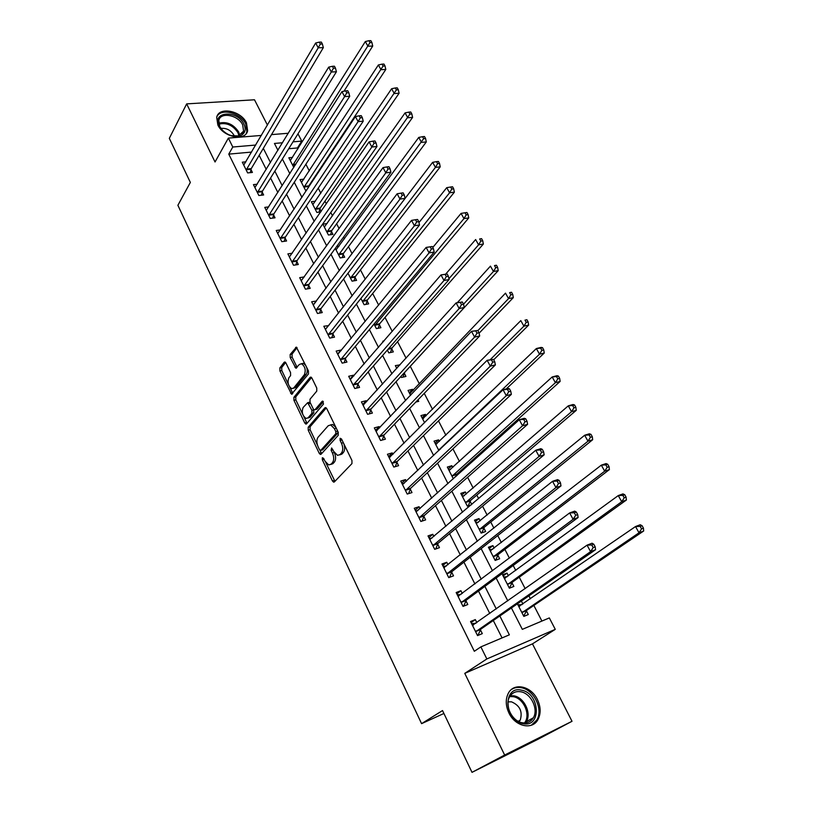 <?xml version="1.0" encoding="UTF-8"?>
<svg xmlns="http://www.w3.org/2000/svg" width="813" height="813" viewBox="0 0 813 813"><rect width="100%" height="100%" fill="white"/><g stroke="black" fill="none" stroke-linecap="round" stroke-linejoin="round"><path stroke-width="1.22" d="M322.334 457.729L322.344 459.823L332.426 480.94L333.615 482.15L334.326 481.946L351.948 463.593L351.958 460.504L341.49 438.939L340.119 438.278L340.119 440.443L341.46 443.207C343.167 447.333 343.167 450.615 341.45 453.054L339.976 454.619L337.547 455.351L333.787 451.54L331.643 447.963L331.115 450.26L332.436 452.993C334.123 457.079 334.123 460.31 332.446 462.688L331.023 464.223L328.686 464.924L324.956 461.123L323.655 458.4L322.334 457.729M217.843 124.958C223.341 137.377 245.648 141.543 247.64 130.73L246.471 122.865C240.973 110.609 218.727 106.31 216.695 117.336L217.843 124.958M508.928 712.981C515.198 726.619 532.444 730.379 537.982 719.535C541.041 713.529 540.848 706.853 537.383 699.475C531.041 685.928 513.775 682.198 508.267 693.408C505.391 699.241 505.615 705.765 508.928 712.981M285.963 363.035L284.967 361.988L284.194 362.273L279.855 367.913L279.906 370.901L291.562 394.244L308.462 373.98L308.432 370.901L296.399 347.151L290.17 354.488L290.2 357.537L295.861 368.198L299.357 364.478L301.501 363.716C305.129 366.46 306.074 370.139 304.336 374.763L293.737 387.953L291.715 388.665C288.158 385.982 287.202 382.354 288.869 377.791L290.587 375.596L290.556 372.588L285.963 363.035M251.624 152.072L228.768 154.124L232.782 147.021L228.362 138.098L261.39 135.436M472.007 772.35L504.649 755.033L572.017 721.294L538.389 739.068L472.007 772.35L442.516 710.562L421.581 723.651L177.884 205.293L190.354 182.417L169.317 138.342L186.665 103.881L215.039 161.98L228.362 138.098M572.017 721.294L532.464 643.866L464.762 673.367L504.649 755.033M464.762 673.367L486.855 658.947L480.869 646.884L509.375 634.831L499.843 615.98M228.768 154.124L474.325 651.284L480.869 646.884M308.188 427.232L308.218 430.219L319.214 453.278L320.363 454.447L321.084 454.223L338.238 435.331L338.238 432.252L326.806 408.705L325.688 407.577L324.885 407.831L308.188 427.232L310.078 426.754L310.099 429.742L317.476 445.178M304.743 422.953L293.93 400.301L293.899 397.313L310.109 377.374L310.912 377.09L311.968 378.177L316.755 388.035L316.775 391.114L310.017 399.213L310.038 402.252L313.178 408.776L314.275 409.894L315.048 409.64L322.161 401.287L322.72 401.104L323.493 404.051L306.572 423.837L305.83 424.081L304.743 422.953L306.623 422.486L303.716 416.398M267.447 125.121L254.499 99.786L186.665 103.881M502.068 637.92L493.298 620.502M489.792 613.52L478.501 591.081M474.924 583.978L463.928 562.149M460.29 554.913L449.599 533.674M445.9 526.316L435.494 505.645M431.733 498.176L421.612 478.064M417.791 470.483L407.943 450.91M404.071 443.227L394.488 424.183M390.565 416.398L381.236 397.862M377.273 389.976L368.187 371.948M364.173 363.97L355.342 346.419M351.277 338.35L342.69 321.277M338.584 313.117L330.22 296.511M326.074 288.269L317.944 272.111M313.747 263.788L305.84 248.077M301.613 239.672L293.91 224.388M289.652 215.912L282.162 201.035M277.863 192.498L270.577 178.027M266.247 169.419L259.164 155.344M476.835 622.636L475.32 619.597L470.554 621.518L477.556 635.603L482.312 633.622L480.412 629.811M462.282 593.46L460.91 590.705L456.154 592.525L463.034 606.386L467.8 604.516L465.93 600.756M447.973 564.74L446.744 562.271L441.967 563.988L448.746 577.626L453.512 575.858L451.672 572.169M433.888 536.489L432.79 534.283L428.014 535.909L434.691 549.334L439.457 547.667L437.648 544.029M420.026 508.674L419.061 506.733L414.284 508.267L420.849 521.479L425.626 519.903L423.837 516.326M406.378 481.296L405.535 479.619L400.758 481.052L407.222 494.06L411.998 492.576L410.24 489.06M392.933 454.345L392.222 452.912L387.445 454.254L393.807 467.069L398.583 465.676L396.856 462.211M379.712 427.801L379.112 426.612L374.326 427.872L380.596 440.483L385.382 439.183L383.675 435.768M366.683 401.673L366.196 400.707L361.419 401.886L367.588 414.305L372.374 413.095L370.698 409.732M353.848 375.931L353.482 375.2L348.696 376.287L354.783 388.533L359.559 387.395L357.913 384.082M341.206 350.586L340.952 350.068L336.165 351.084L342.161 363.137L346.948 362.08L345.312 358.818M328.757 325.606L323.828 326.247L329.732 338.117L334.509 337.141L332.913 333.93M316.501 301.003L311.664 301.775L317.487 313.472L322.263 312.578L320.688 309.407M304.316 276.898L299.682 277.66L305.414 289.184L310.2 288.361L308.635 285.241M292.253 253.239L287.873 253.89L293.523 265.262L298.3 264.51L296.765 261.43M280.383 229.906L276.237 230.475L281.806 241.674L286.583 240.994L285.068 237.955M268.707 206.909L264.764 207.386L270.251 218.423L275.028 217.813L273.534 214.815M257.213 184.216L253.453 184.622L258.859 195.506L263.636 194.968L262.162 192.01M245.892 161.848L242.304 162.183L247.64 172.915L252.406 172.437L250.953 169.531M541.915 621.061L533.846 605.441M530.422 598.825L528.897 595.868M525.168 588.653L519.253 577.21M515.777 570.482L513.186 565.462M509.395 558.125L504.893 549.415M501.357 542.576L497.749 535.574M493.887 528.115L490.747 522.048M487.16 515.096L482.556 506.184M478.644 498.603L476.825 495.097M473.186 488.054L467.617 477.282M463.644 469.579L463.115 468.552M459.426 461.418L452.932 448.847M445.87 435.189L438.481 420.88M432.516 409.346L424.254 393.36M419.366 383.899L410.28 366.307M406.073 358.167L397.557 341.684M392.252 331.419L385.016 317.416M378.655 305.099L372.659 293.493M365.271 279.194L360.474 269.916M352.09 253.686L348.472 246.685M344.407 238.829L343.523 237.111M339.112 228.575L336.633 223.768M332.537 215.852L330.779 212.457M326.338 203.85L324.956 201.177M320.83 193.199L318.239 188.179M313.757 179.5L313.442 178.901M309.296 170.872L305.881 164.267M297.914 148.84L297.456 147.956L288.727 148.738M278.3 149.673L277.66 149.734M517.393 603.825L523.826 616.396L528.308 614.547L526.418 610.858M522.891 604.008L521.377 601.061M508.43 575.848L507.007 573.104L502.525 574.811L509.385 588.195L513.867 586.437L511.997 582.809M494.182 548.135L492.902 545.635L488.4 547.251L495.158 560.431L499.649 558.765L497.81 555.198M480.158 520.838L478.999 518.592L474.497 520.117L481.144 533.094L485.646 531.519L483.837 528.003M471.733 504.446L470.077 501.225M466.347 493.969L465.31 491.946L460.808 493.389L467.353 506.164L471.194 504.903M456.916 475.615L456.52 474.853M452.739 467.495L451.825 465.717L447.323 467.069L453.339 478.816M439.345 441.429L438.542 439.874L434.03 441.144L438.857 450.544M426.154 415.748L425.463 414.406L420.941 415.595L424.599 422.73M415.87 402.039L418.736 401.317L417.984 399.854M413.146 390.443L412.567 389.315L408.045 390.433L410.575 395.362M400.9 376.47L401.419 377.486L405.941 376.419L404.285 373.208M400.006 364.864L395.342 365.626L396.774 368.431M387.364 350.047L388.807 352.883L393.329 351.887L391.703 348.716M384.051 340.932L382.821 341.196L383.197 341.917M374.041 324.041L376.378 328.625L380.911 327.7L379.305 324.58M360.921 298.442L364.133 304.723L368.655 303.869L367.08 300.79M347.994 273.229L352.059 281.156L356.582 280.373L355.027 277.345M335.271 248.392L340.159 257.924L344.682 257.213L343.147 254.225M339.001 246.217L336.602 246.573M327.111 223.565L322.852 224.144L328.422 235.018L332.944 234.378L331.43 231.431M321.135 211.39L319.885 208.951M320.749 211.939L316.857 212.437L311.359 201.705L315.403 201.218M306.796 190.018L305.444 190.171L300.017 179.592L303.879 179.175M292.528 157.417L288.839 157.773L293.788 167.427M421.581 723.651L443.908 713.479M272.264 134.552L271.938 133.911M297.975 133.81L301.755 141.096L292.995 141.848M297.456 147.956L301.755 141.096M511.407 607.961L522.322 629.353L549.334 617.921L555.269 629.353L486.855 658.947M532.464 643.866L555.269 629.353M271.512 134.612L288.32 133.261M255.749 145.049L232.782 147.021M496.286 608.957L484.873 586.376M481.255 579.232L470.148 557.261M466.469 549.995L455.656 528.623M451.916 521.224L441.398 500.432M437.597 492.922L427.364 472.688M423.512 465.066L413.553 445.392M409.65 437.658L399.966 418.512M396.002 410.677L386.582 392.049M382.567 384.122L373.401 365.992M369.346 357.974L360.423 340.342M356.318 332.222L347.639 315.068M343.493 306.867L335.058 290.18M330.871 281.898L322.649 265.668M318.422 257.304L310.434 241.512M306.166 233.067L298.401 217.711M294.093 209.195L286.532 194.256M282.192 185.679L274.845 171.147M270.475 162.498L263.321 148.362M282.528 142.753L274.448 143.444L277.934 150.273M282.375 158.992L289.845 173.636M294.255 182.285L301.938 197.346M306.318 205.923L314.214 221.41M318.554 229.916L326.684 245.841M330.982 254.266L339.336 270.638M343.594 278.991L352.181 295.83M356.399 304.092L365.23 321.409M369.407 329.59L378.482 347.385M382.608 355.474L391.947 373.767M396.022 381.775L405.616 400.575M409.65 408.482L419.508 427.811M423.492 435.616L433.634 455.493M437.557 463.186L447.983 483.623M451.855 491.204L462.567 512.21M466.377 519.68L477.394 541.275M481.144 548.623L492.465 570.817M496.154 578.053L507.79 600.868M507.007 573.104L503.115 575.97M492.902 545.635L489.091 548.602M478.999 518.592L475.28 521.641M465.31 491.946L461.682 495.097M451.825 465.717L448.278 468.949M438.542 439.874L435.087 443.197M425.463 414.406L422.079 417.811M412.567 389.315L409.264 392.801M399.864 364.6L396.642 368.157M475.32 619.597L471.093 622.585M460.91 590.705L456.794 593.815M446.744 562.271L442.719 565.492M432.79 534.283L428.868 537.617M419.061 506.733L415.23 510.178M405.535 479.619L401.805 483.156M392.222 452.912L388.584 456.55M379.112 426.612L375.565 430.351M366.196 400.707L362.74 404.539M353.482 375.2L350.108 379.122M340.952 350.068L337.659 354.072M328.615 325.302L325.393 329.397M316.45 300.912L313.493 304.834M330.789 464.447L332.903 463.695L331.023 464.223M334.458 452.75C336.013 456.743 335.972 459.884 334.336 462.17L332.903 463.695M339.702 454.884L341.887 454.101L339.976 454.619M343.797 443.685C345.068 447.496 344.915 450.443 343.35 452.526L341.887 454.101M325.789 462.577L334.946 481.296M326.287 407.963L310.078 426.754M319.905 450.27L321.663 453.583M319.479 449.67L320.789 450.331L335.799 433.705L335.799 431.551L334.397 428.654L330.739 424.945L328.228 425.727L318.076 437.211C316.46 439.62 316.481 442.821 318.117 446.825L319.479 449.67M322.161 449.985L320.789 450.331L322.161 449.985M337.893 431.53L337.71 433.207L322.68 449.823M335.81 427.252L332.649 424.457L330.505 424.894M302.792 414.457L295.81 399.854L293.93 400.301M311.542 377.527L295.78 396.876L295.81 399.854M314.966 409.732L316.948 409.183L323.361 401.652M303.147 407.455C301.42 412.049 302.416 415.717 306.105 418.461L308.097 417.801L311.907 413.329L311.897 410.301L307.68 402.679L303.147 407.455M307.893 418.024L309.987 417.343L308.097 417.801M313.574 409.406L313.808 412.862L309.987 417.343M310.261 402.709L308.899 402.384M306.623 422.486L307.111 423.207M293.432 388.279L295.617 387.527L293.737 387.953M306.552 367.019C307.538 370.078 307.436 372.517 306.237 374.336L295.617 387.527M305.739 365.352L303.412 363.299L301.572 363.736M297.05 347.629L292.07 354.102L292.101 357.131L297.111 367.324M289.692 387.059L292.812 393.36M285.617 362.476L281.735 367.517L281.776 370.494L288.391 384.336M523.694 616.122L526.936 610.136L643.683 530.991L639.018 532.8L635.532 526.539L518.745 606.478M517.891 604.801L521.956 604.659M521.936 612.707L639.018 532.8L641.569 528.887L643.439 528.165L642.036 525.665L640.166 526.377L641.569 528.887M640.166 526.377L635.532 526.539L640.207 524.751L642.036 525.665M643.439 528.165L643.683 530.991M475.798 623.358L471.581 623.581M477.455 635.39L478.115 634.933L477.383 635.238M476.154 631.03L480.91 629.079L595.573 549.71L590.584 551.651L475.656 631.772M593.185 547.616L590.584 551.651L587.057 545.147L592.057 543.226L593.775 544.232L591.773 545.005L593.185 547.616L595.187 546.834L593.775 544.232M472.455 625.319L587.057 545.147L591.773 545.005M480.91 629.079L478.115 634.933M595.573 549.71L595.187 546.834M509.355 588.145L512.505 582.067L626.386 500.025L621.711 501.723L618.276 495.574L504.375 578.429M503.633 576.976L507.2 576.752M507.515 584.557L621.711 501.723L624.221 497.82L626.091 497.15L624.719 494.69L622.849 495.361L624.221 497.82M622.849 495.361L618.276 495.574L622.961 493.898L624.719 494.69M626.091 497.15L626.386 500.025M489.589 549.568L492.688 549.293M495.595 560.269L498.298 554.446L609.394 469.609L604.689 471.184L601.325 465.148L490.229 550.818M493.318 556.844L604.689 471.184L607.179 467.302L609.059 466.672L607.707 464.264L605.827 464.884L607.179 467.302M605.827 464.884L601.325 465.148L606.031 463.583L607.707 464.264M609.059 466.672L609.394 469.609M475.768 522.586L478.4 522.271M481.794 532.861L484.314 527.241L592.687 439.711L587.972 441.185L584.669 435.24L476.296 523.623M479.335 529.568L587.972 441.185L590.421 437.313L592.311 436.723L590.98 434.355L589.1 434.935L590.421 437.313M589.1 434.935L584.669 435.24L589.384 433.796L590.98 434.355M592.311 436.723L592.687 439.711M460.961 594.455L457.262 594.76M463.176 606.325L463.705 605.939L462.963 606.234M461.652 601.864L466.418 600.004L578.114 517.515L573.104 519.324L461.164 602.616M575.675 515.3L573.104 519.324L569.649 512.932L574.669 511.143L576.295 512.027L574.293 512.749L575.675 515.3L577.687 514.578L576.295 512.027M458.014 596.264L569.649 512.932L574.293 512.749M466.418 600.004L463.705 605.939M578.114 517.515L577.687 514.578M446.357 566.031L443.166 566.387M447.384 573.155L452.15 571.407L560.97 485.9L555.95 487.587L446.906 573.917M558.49 483.583L555.95 487.587L552.555 481.306L557.586 479.64L559.141 480.392L557.129 481.062L558.49 483.583L560.503 482.902L559.141 480.392M443.807 567.677L552.555 481.306L557.129 481.062M452.15 571.407L449.548 577.332M560.97 485.9L560.503 482.902M432.008 538.074L429.284 538.46M433.339 544.903L438.105 543.247L544.141 454.843L539.1 456.408L432.872 545.686M541.6 452.424L539.1 456.408L535.767 450.239L540.808 448.695L542.281 449.335L540.269 449.955L541.6 452.424L543.623 451.794L542.281 449.335M429.823 539.537L535.767 450.239L540.269 449.955M438.105 543.247L435.687 548.978M544.141 454.843L543.623 451.794M462.15 496.011L464.355 495.686M468.186 505.899L470.544 500.452L576.265 410.331L571.539 411.683L568.287 405.85L462.577 496.845M465.575 502.698L571.539 411.683L573.968 407.831L575.858 407.293L574.547 404.955L572.657 405.494L573.968 407.831M572.657 405.494L568.287 405.85L573.023 404.508L574.547 404.955M575.858 407.293L576.265 410.331M417.892 510.584L415.626 510.971M419.508 517.098L424.284 515.544L527.596 424.335L522.546 425.788L419.061 517.891M525.015 421.815L522.546 425.788L519.273 419.732L524.324 418.299L525.726 418.817L523.704 419.386L525.015 421.815L527.037 421.236L525.726 418.817M416.053 511.834L519.273 419.732L523.704 419.386M424.284 515.544L422.028 521.092M527.596 424.335L527.037 421.236M521.479 690.176C539.984 693.062 541.915 727.95 522.972 723.651C503.938 720.643 502.739 685.359 521.479 690.176M522.241 722.767C527.119 723.529 530.818 721.883 533.328 717.808C538.694 709.251 531.031 693.408 520.869 691.792C515.879 690.948 512.109 692.656 509.558 696.914C504.365 705.41 512.058 721.253 522.241 722.767M508.034 701.863L511.468 701.822C519.883 705.471 522.8 711.578 520.218 720.155L519.05 721.72M531.306 725.247L536.793 720.044C543.48 709.424 533.968 689.759 521.367 687.737C517.637 687.005 514.314 687.605 511.397 689.526M219.195 125.924C211.451 111.31 237.376 109.674 243.951 124.104C246.491 130.11 244.947 134.104 239.307 136.066C232.071 137.143 225.76 134.419 220.394 127.926L219.195 125.924M231.146 135.608L238.351 135.923L243.595 131.127L242.66 124.856C238.27 115.029 220.455 111.615 218.829 120.426L219.754 126.554L223.016 130.903M220.872 128.424C226.329 127.854 230.648 130.05 233.829 135.009L234.327 136.208M246.136 133.688L246.918 131.777L245.76 123.972C240.729 112.834 220.963 107.733 216.888 116.696M448.735 469.833L450.514 469.528M455.849 476.57L456.977 474.06L560.127 381.439L555.391 382.699L552.19 376.958L449.061 470.473M452.018 476.235L555.391 382.699L557.779 378.858L559.679 378.36L558.399 376.063L556.499 376.561L557.779 378.858M556.499 376.561L552.19 376.958L556.935 375.718L558.399 376.063M559.679 378.36L560.127 381.439M435.524 444.04L436.906 443.766M506.255 388.929L544.263 353.035L539.507 354.194L536.367 348.553L435.748 444.487M438.654 450.168L539.507 354.194L541.875 350.373L543.775 349.915L542.515 347.659L540.615 348.106L541.875 350.373M540.615 348.106L536.367 348.553L541.112 347.415L542.515 347.659M543.775 349.915L544.263 353.035M422.506 418.634L423.502 418.41M493.694 359.773L528.653 325.109L523.897 326.165L520.808 320.617L422.638 418.898M490.381 359.529L523.897 326.165L526.224 322.355L528.135 321.938L526.895 319.722L524.985 320.139L526.224 322.355M524.985 320.139L526.895 319.722M528.135 321.938L528.653 325.109M409.671 393.594L410.291 393.451M479.111 333.188L513.308 297.639L508.542 298.605L505.503 293.147L409.722 393.685M477.871 330.617L508.542 298.605L510.849 294.814L512.749 294.428L511.529 292.253L509.629 292.629L510.849 294.814M509.629 292.629L511.529 292.253M512.749 294.428L513.308 297.639M402.974 377.12L404.701 372.384L498.217 270.627L493.44 271.491L490.452 266.125L457.333 302.66M463.532 304.184L493.44 271.491L495.717 267.721L497.627 267.375L496.428 265.231L494.517 265.577L495.717 267.721M494.517 265.577L496.428 265.231M497.627 267.375L498.217 270.627M404 483.542L402.171 483.908M405.9 489.721L410.677 488.257L511.347 394.366L506.286 395.707L405.463 490.524M508.725 391.744L506.286 395.707L503.074 389.752L508.125 388.431L509.456 388.838L507.434 389.366L508.725 391.744L510.747 391.216L509.456 388.838M402.506 484.568L503.074 389.752L507.434 389.366M410.677 488.257L408.573 493.643M511.347 394.366L510.747 391.216M390.342 456.936L388.929 457.252M392.496 462.77L397.283 461.398L495.371 364.915L490.31 366.145L392.079 463.583M492.719 362.202L490.31 366.145L487.15 360.301L493.481 359.376L491.448 359.864L492.719 362.202L494.751 361.714L493.481 359.376M389.163 457.719L487.15 360.301L491.448 359.864M397.283 461.398L395.301 466.632M495.371 364.915L494.751 361.714M376.897 430.758L375.891 431.012M379.305 436.235L384.092 434.945L479.68 335.972L474.609 337.1L378.899 437.059M476.987 333.178L474.609 337.1L471.499 331.348L477.77 330.434L475.737 330.871L476.987 333.178L479.02 332.73L477.77 330.434M376.023 431.276L471.499 331.348L475.737 330.871M384.092 434.945L382.232 440.036M479.68 335.972L479.02 332.73M363.655 405.006L363.045 405.159M366.317 410.098L371.094 408.898L464.253 307.527L459.172 308.544L365.911 410.931M461.52 304.641L459.172 308.544L456.123 302.893L462.333 301.979L460.3 302.375L461.52 304.641L463.562 304.235L462.333 301.979M363.086 405.24L456.123 302.893L460.3 302.375M371.094 408.898L369.356 413.858M464.253 307.527L463.562 304.235M353.513 384.356L358.299 383.238L449.091 279.56L444 280.485L353.127 385.199M446.327 276.593L444 280.485L441.002 274.926L447.16 274.001L445.118 274.367L446.327 276.593L448.359 276.227L447.16 274.001M350.342 379.6L441.002 274.926L445.118 274.367M358.299 383.238L356.663 388.086M449.091 279.56L448.359 276.227M390.474 352.517L392.1 347.883L483.359 244.052L478.583 244.825L475.635 239.55L445.687 274.093M448.918 278.747L478.583 244.825L480.829 241.075L482.749 240.76L481.56 238.656L479.65 238.961L480.829 241.075M479.65 238.961L481.56 238.656M482.749 240.76L483.359 244.052M340.911 359.011L345.698 357.964L434.183 252.06L429.091 252.884L340.535 359.854M431.378 249.012L429.091 252.884L426.134 247.426L432.231 246.502L430.199 246.827L431.378 249.012L433.42 248.687L432.231 246.502M337.791 354.336L426.134 247.426L430.199 246.827M345.698 357.964L344.153 362.7M434.183 252.06L433.42 248.687M378.147 328.269L379.691 323.737L468.755 217.904L463.969 218.595L461.073 213.402L432.77 247.487M374.783 325.495L463.969 218.595L466.184 214.856L468.105 214.581L466.947 212.498L465.026 212.772L466.184 214.856M461.073 213.402L465.026 212.772M468.105 214.581L468.755 217.904M328.493 334.031L333.279 333.066L419.518 225.018L414.427 225.75L328.127 334.895M416.683 221.898L418.725 221.603L417.567 219.459L415.524 219.744L416.683 221.898L414.427 225.75L411.52 220.384L325.424 329.458M333.279 333.066L331.816 337.69M419.518 225.018L418.725 221.603M415.524 219.744L411.52 220.384M365.992 304.367L367.456 299.946L454.376 192.173L449.579 192.783L446.733 187.671L418.959 222.589M362.557 301.633L449.579 192.783L451.784 189.053L453.695 188.819L452.556 186.766L450.636 187.01L451.784 189.053M446.733 187.671L450.636 187.01M453.695 188.819L454.376 192.173M350.505 278.117L435.433 167.376L432.628 162.346L405.098 198.413L399.996 199.073L315.901 310.292M402.232 195.232L404.274 194.978L403.136 192.864L401.094 193.118L402.232 195.232L399.996 199.073L397.14 193.789L313.239 304.936M404.274 194.978L405.098 198.423L321.044 308.534L319.661 313.066M401.094 193.118L397.14 193.789M354.011 280.82L355.393 276.481L440.229 166.848L435.433 167.376L437.607 163.667L439.528 163.464L438.4 161.452L436.479 161.655L437.607 163.667M432.628 162.346L436.479 161.655M439.528 163.464L440.229 166.848M304.204 285.18L308.991 284.367L390.911 172.265L385.809 172.823L303.859 286.054M388.025 169.002L390.067 168.779L388.939 166.706L386.897 166.919L388.025 169.002L385.809 172.823L383.004 167.62L301.237 280.78M308.991 284.367L307.68 288.798M390.911 172.265L390.067 168.779M386.897 166.919L383.004 167.62M342.192 257.609L343.503 253.361L426.307 141.929L421.5 142.377L418.746 137.427L336.033 249.876M338.625 254.926L423.644 138.677L425.575 138.505L424.467 136.523L422.547 136.696L423.644 138.677M418.746 137.427L422.547 136.696M425.575 138.505L426.307 141.929M292.324 261.278L297.111 260.546L376.958 146.533L371.856 147.001L291.989 262.172M374.041 143.2L376.084 143.007L374.976 140.964L372.933 141.147L374.041 143.2L371.856 147.001L369.092 141.889L289.398 256.969M297.111 260.546L295.871 264.886M376.958 146.533L376.084 143.007M372.933 141.147L369.092 141.889M330.535 234.723L331.785 230.557L412.598 117.397L407.791 117.763L405.077 112.895L324.357 227.081M326.907 232.061L409.915 114.084L411.835 113.942L410.748 111.991L408.827 112.133L409.915 114.084M405.077 112.895L408.827 112.133M411.835 113.942L412.598 117.397M280.617 237.731L285.393 237.061L363.228 121.208L358.127 121.604L280.292 238.626M360.291 117.814L362.334 117.661L361.236 115.649L359.194 115.802L360.291 117.814L358.127 121.604L355.403 116.574L277.741 233.504M285.393 237.061L284.225 241.329M363.228 121.208L362.334 117.661M359.194 115.802L355.403 116.574M319.042 212.163L320.22 208.067L399.102 93.241L394.295 93.546L391.622 88.739L312.842 204.612M315.363 209.52L396.388 89.877L398.319 89.765L397.242 87.845L395.321 87.956L396.388 89.877M391.622 88.739L395.321 87.956M398.319 89.765L399.102 93.241M308.218 187.864L308.818 185.892L385.809 69.461L381.002 69.684L378.37 64.959L301.491 182.447M303.971 187.295L383.086 66.036L385.006 65.955L383.949 64.064L382.029 64.146L383.086 66.036M378.37 64.959L382.029 64.146M385.006 65.955L385.809 69.461M343.95 91.219L372.73 46.046L367.923 46.199L365.322 41.544L290.292 160.588M292.731 165.364L369.976 42.571L371.897 42.51L370.86 40.65L368.929 40.701L369.976 42.571M365.322 41.544L368.929 40.701M371.897 42.51L372.73 46.046M269.083 214.52L273.849 213.921L349.722 96.29L344.621 96.605L268.757 215.425M346.755 92.834L348.797 92.712L347.72 90.731L345.677 90.853L346.755 92.834L344.621 96.605L341.938 91.656L266.247 210.374M273.849 213.921L272.741 218.108M349.722 96.29L348.797 92.712M345.677 90.853L341.938 91.656M257.701 191.644L262.477 191.106L336.419 71.768L331.318 72.011L257.396 192.549M333.432 68.251L335.474 68.16L334.417 66.219L332.375 66.3L333.432 68.251L331.318 72.011L328.686 67.133L254.916 187.569M262.477 191.106L261.42 195.211M336.419 71.768L335.474 68.16M332.375 66.3L328.686 67.133M246.491 169.084L251.258 168.616L323.34 47.632L318.239 47.804L246.187 169.998M320.322 44.065L322.365 43.993L321.328 42.083L319.285 42.144L320.322 44.065L318.239 47.804L315.647 43.008L243.748 165.09M251.258 168.616L250.262 172.651M323.34 47.632L322.365 43.993M319.285 42.144L315.647 43.008M324.102 459.345L322.344 459.823M341.978 439.945L340.119 440.443M332.924 449.762L331.115 450.26M334.336 462.17L332.446 462.688M334.295 452.495L332.436 452.993M343.35 452.526L341.45 453.054M343.32 442.709L341.46 443.207M334.306 480.392L332.426 480.94M325.8 407.618L324.885 407.831M321.105 452.77L319.214 453.278M310.099 429.742L308.218 430.219M337.71 433.207L335.799 433.705M337.669 431.073L335.799 431.551M336.257 428.166L334.397 428.654M295.78 396.876L293.899 397.313M311.074 377.151L310.109 377.374M316.948 409.183L315.048 409.64M322.802 401.134L322.161 401.287M313.808 412.862L311.907 413.329M313.788 409.833L311.897 410.301M310.566 403.35L308.757 403.787M306.237 374.336L304.336 374.763M296.735 366.724L294.834 367.141M292.101 357.131L290.2 357.537M292.07 354.102L290.17 354.488M296.603 347.242L295.586 347.446M292.406 392.73L290.526 393.167M281.776 370.494L279.906 370.901M281.735 367.517L279.855 367.913M285.16 362.07L284.194 362.273M526.519 610.634L522.048 612.474M526.936 610.136L522.454 611.976M519.761 606.163L518.979 606.478M472.668 625.329L473.44 625.014M475.757 631.538L480.513 629.577M512.109 582.575L507.617 584.323M512.505 582.067L508.023 583.815M505.239 578.185L504.599 578.429M497.912 554.964L493.42 556.61M498.298 554.446L493.806 556.092M490.981 550.614L490.442 550.808M483.938 527.769L479.436 529.324M484.314 527.241L479.812 528.796M458.227 596.264L458.857 596.031M461.266 602.382L466.032 600.522M444.02 567.667L444.538 567.474M447.008 573.683L451.774 571.925M432.973 545.442L437.74 543.785M470.168 500.991L465.666 502.454M470.544 500.452L466.032 501.916M419.152 517.647L423.929 516.082M510.33 695.684L514.019 695.847C524.121 697.432 531.702 713.184 526.326 721.69L525.493 722.94M524.426 722.991C531.062 715.298 523.836 698.316 513.389 696.721L509.751 696.578M218.707 123.251C226.695 121.228 233.351 124.125 238.666 131.94L239.754 135.456M238.931 135.761L237.914 132.631C232.914 125.212 226.563 122.377 218.87 124.125M456.611 474.609L452.109 475.991M456.977 474.06L452.465 475.442M439.843 449.609L438.746 449.924M440.534 448.959L439.101 449.365M405.555 490.28L410.331 488.806M392.161 463.339L396.947 461.957M378.98 436.805L383.756 435.514M365.992 410.677L370.779 409.478M353.208 384.945L357.994 383.827M391.785 348.472L388.035 349.285M392.1 347.883L388.594 348.645M340.606 359.6L345.393 358.563M379.386 324.336L374.854 325.241M379.691 323.737L375.169 324.651M328.198 334.631L332.984 333.665M367.151 300.546L362.628 301.379M367.456 299.946L362.933 300.78M316.257 309.418L321.044 308.534M315.972 310.038L320.759 309.143M355.098 277.091L350.576 277.863M355.393 276.481L350.87 277.253M303.93 285.79L308.706 284.977M343.218 253.971L338.696 254.672M343.503 253.361L338.98 254.063M292.05 261.908L296.836 261.166M331.501 231.166L326.978 231.807M331.785 230.557L327.253 231.187M280.353 238.361L285.129 237.691M319.946 208.687L315.424 209.266M320.22 208.067L315.698 208.646M308.554 186.523L304.032 187.031M308.818 185.892L304.296 186.401M295.434 164.846L292.802 165.11M295.841 164.196L293.056 164.47M268.818 215.16L273.595 214.551M257.457 192.285L262.223 191.746M246.248 169.734L251.014 169.256M334.326 481.946L333.615 482.15M321.054 454.254L320.363 454.447M332.649 424.457L330.739 424.945M309.58 402.232L307.68 402.679M306.501 423.908L305.83 424.081M303.412 363.299L301.501 363.716M296.511 368.055L295.861 368.198M292.202 394.092L291.562 394.244M520.218 720.155L518.196 721.294M533.328 717.808L526.326 721.69L525.422 722.95M242 133.932L243.595 131.127M238.351 135.923L239.307 136.066"/></g></svg>
